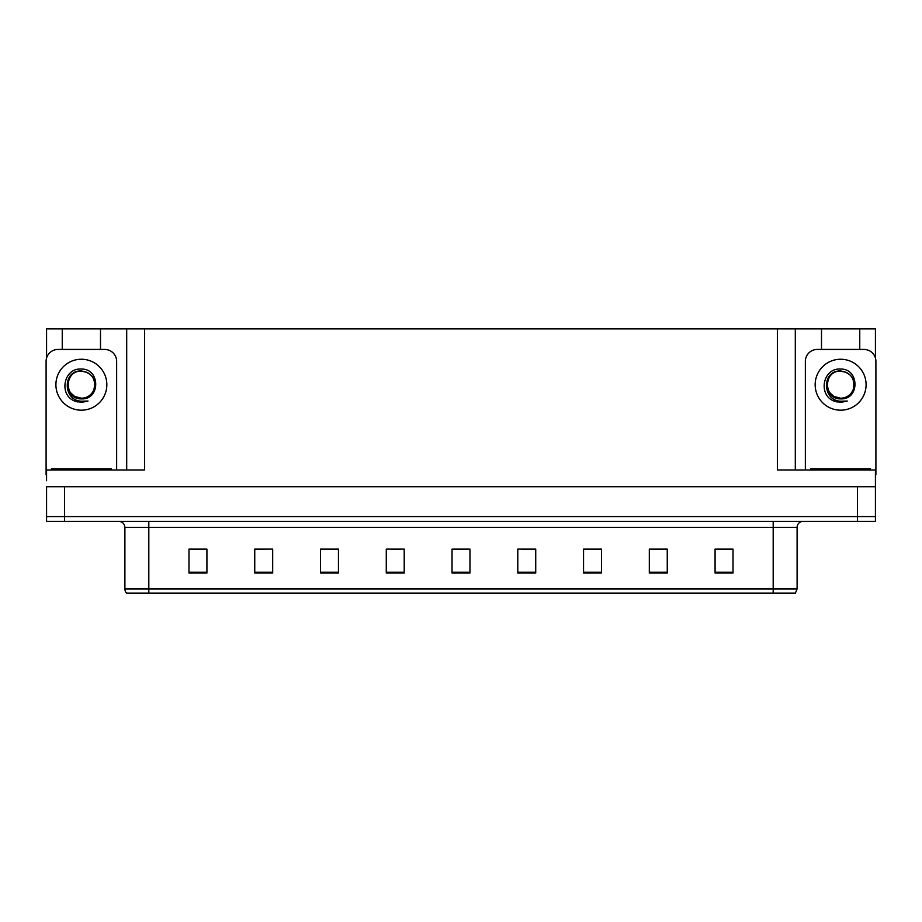 <?xml version="1.0" encoding="UTF-8"?>
<svg xmlns="http://www.w3.org/2000/svg" width="922" height="922" viewBox="0 0 922 922"><rect width="100%" height="100%" fill="white"/><g stroke="black" fill="none" stroke-linecap="round" stroke-linejoin="round"><path stroke-width="1.38" d="M100.498 349.438L100.498 328.877L777.373 328.877L777.373 469.966L875.427 469.966L875.427 486.712L46.573 486.712L46.573 516.597L64.517 516.597L46.573 516.597L46.573 521.379L64.517 521.379L64.517 516.597L857.483 516.597L64.517 516.597L64.517 486.712M46.573 480.731L46.573 469.966L144.627 469.966L144.627 328.877M62.247 349.438L62.247 328.877L46.573 328.877L46.573 358.047M64.517 521.379L875.427 521.379L875.427 516.597L857.483 516.597L875.427 516.597L875.427 480.731M859.753 349.438L859.753 328.877L875.427 328.877L875.427 358.047M126.694 328.877L126.694 469.966M777.373 328.877L795.306 328.877L795.306 469.966M795.306 328.877L821.502 328.877L821.502 349.438M859.753 328.877L821.502 328.877M62.247 328.877L100.498 328.877M797.104 588.939L795.398 593.123L773.189 593.123L773.189 588.939L797.104 588.939L797.104 527.361A5.981 5.981 0 0 1 803.085 521.379M124.896 588.939L148.811 588.939L148.811 593.123L773.189 593.123L126.602 593.123A5.981 5.981 0 0 1 124.896 588.939L124.896 527.361C124.539 523.731 122.545 521.737 118.915 521.379M733.013 573.035L733.013 549.12L715.08 549.12L715.08 573.035L733.013 573.035M667.251 573.035L667.251 549.12L649.318 549.12L649.318 573.035L667.251 573.035M601.49 573.035L601.49 549.12L583.557 549.12L583.557 573.035L601.49 573.035M535.728 573.035L535.728 549.12L517.795 549.12L517.795 573.035L535.728 573.035M206.92 573.035L206.92 549.12L188.987 549.12L188.987 573.035L206.92 573.035M272.682 573.035L272.682 549.12L254.749 549.12L254.749 573.035L272.682 573.035M338.443 573.035L338.443 549.12L320.51 549.12L320.51 573.035L338.443 573.035M404.205 573.035L404.205 549.12L386.272 549.12L386.272 573.035L404.205 573.035M469.966 573.035L469.966 549.12L452.034 549.12L452.034 573.035L469.966 573.035M593.353 549.247L587.879 549.247M665.465 549.247L660.025 549.247M651.059 549.247L667.251 549.247M715.08 549.247L732.137 549.247M723.171 549.247L717.731 549.247M391.389 549.247L400.355 549.247M333.683 549.247L328.209 549.247M254.749 549.247L270.503 549.12M261.537 549.247L256.097 549.247M203.831 549.247L198.391 549.247M189.425 549.247L206.92 549.247M535.647 549.247L530.173 549.12M521.207 549.247L535.728 549.247M463.501 549.247L458.061 549.247M469.966 549.247L452.034 549.247M338.443 549.247L320.51 549.247M601.49 549.247L583.557 549.247M86.484 372.211A13.507 13.507 0 0 1 93.814 389.994C96.326 379.299 92.188 372.937 81.378 370.932C62.143 370.264 62.996 400.793 81.378 401.197L88.005 401.047L81.378 402.338L74.786 401.058C58.432 394.996 63.63 367.659 81.378 369.065C100.337 368.512 100.648 399.941 81.378 398.88C63.71 399.48 63.606 370.379 81.378 371.197C63.941 370.356 63.941 399.076 81.378 398.223C87.141 398.004 91.29 395.261 93.814 389.994A13.507 13.507 0 0 0 86.484 372.211L81.378 371.197C63.941 370.356 63.941 399.076 81.378 398.223L74.613 396.414L70.303 392.461M85.562 371.877L81.378 371.209M46.573 474.761A11.951 11.951 0 0 0 46.1 474.749L46.1 361.401A11.951 11.951 0 0 1 58.051 349.438L104.693 349.438A11.951 11.951 0 0 1 116.645 361.401L116.645 469.966M74.855 401.082L77.944 402.004M81.378 402.338L87.475 401.243M51.482 469.966L51.482 468.768L111.262 468.768L111.262 469.966M810.738 469.966L810.738 468.768L870.518 468.768L870.518 469.966M845.739 372.211A13.507 13.507 0 0 1 853.069 389.994C855.581 379.299 851.444 372.937 840.622 370.932C821.398 370.264 822.251 400.793 840.622 401.197L847.26 401.047L840.622 402.338L834.041 401.058C817.687 394.996 822.885 367.659 840.622 369.065C859.592 368.512 859.903 399.941 840.622 398.88C822.966 399.48 822.862 370.379 840.622 371.197C823.196 370.356 823.196 399.076 840.622 398.223C846.396 398.004 850.545 395.261 853.069 389.994A13.507 13.507 0 0 0 845.739 372.211L840.622 371.197C823.196 370.356 823.196 399.076 840.622 398.223L833.868 396.414L829.558 392.461M844.817 371.877L840.622 371.209M805.355 469.966L805.355 361.401A11.951 11.951 0 0 1 817.307 349.438L863.949 349.438A11.951 11.951 0 0 1 875.9 361.401L875.9 474.749A11.951 11.951 0 0 0 875.427 474.761M834.11 401.082L837.199 402.004M840.622 402.338L846.73 401.243M857.483 486.712L857.483 521.379M773.189 521.379L773.189 527.361L124.896 527.361M797.104 527.361L773.189 527.361L773.189 588.939L148.811 588.939L148.811 521.379M469.966 572.205L452.034 572.205M404.205 572.205L386.272 572.205M338.443 572.205L320.51 572.205M272.682 572.205L254.749 572.205M206.92 572.205L188.987 572.205M535.728 572.205L517.795 572.205M601.49 572.205L583.557 572.205M667.251 572.205L649.318 572.205M733.013 572.205L715.08 572.205M81.378 359.246A25.47 25.47 0 0 1 106.837 384.716A25.47 25.47 0 0 1 81.378 410.186A25.47 25.47 0 0 1 55.908 384.716A25.47 25.47 0 0 1 81.378 359.246M108.277 468.768L108.277 469.966M54.467 468.768L54.467 469.966M867.533 468.768L867.533 469.966M813.723 468.768L813.723 469.966M840.622 359.246A25.47 25.47 0 0 1 866.092 384.716A25.47 25.47 0 0 1 840.622 410.186A25.47 25.47 0 0 1 815.163 384.716A25.47 25.47 0 0 1 840.622 359.246"/></g></svg>
